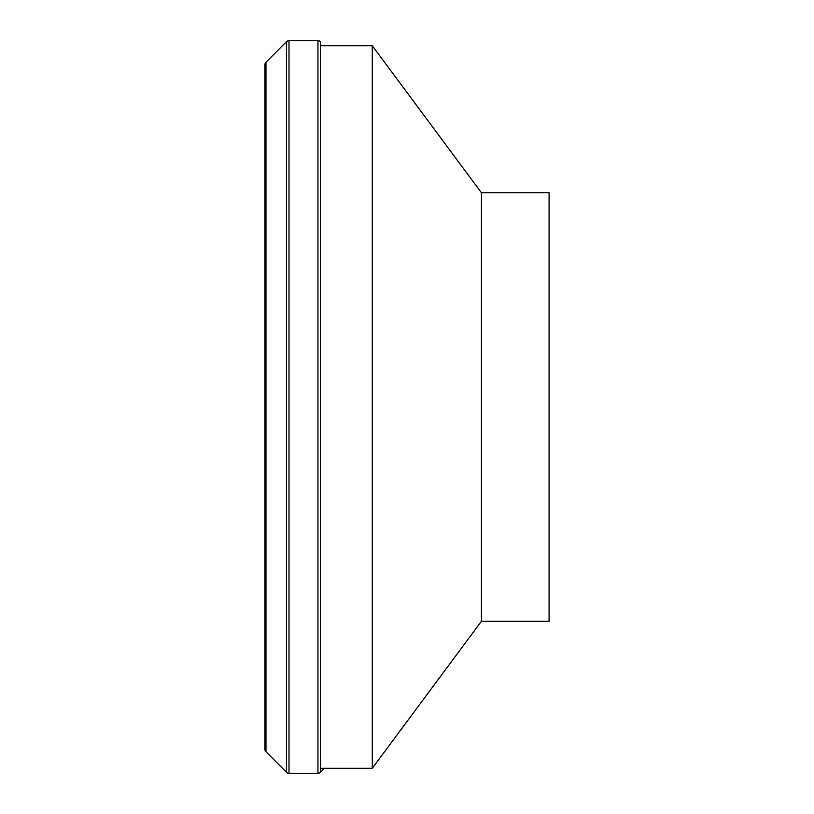 <?xml version="1.0" encoding="UTF-8"?>
<svg xmlns="http://www.w3.org/2000/svg" width="814" height="814" viewBox="0 0 814 814"><rect width="100%" height="100%" fill="white"/><g stroke="black" fill="none" stroke-linecap="round" stroke-linejoin="round"><path stroke-width="1.22" d="M289.001 40.7A3.612 3.612 0 0 0 286.447 41.758L286.447 772.242A3.612 3.612 0 0 0 289.001 773.3L289.001 40.7L317.959 40.7A3.612 3.612 0 0 1 320.513 41.758L320.513 772.242A3.612 3.612 0 0 1 317.959 773.3L317.959 40.7M264.916 64.784L264.916 749.216A3.612 3.612 0 0 0 265.974 751.77L265.974 62.23A3.612 3.612 0 0 0 264.916 64.784L264.916 407M264.916 720.258L264.916 93.742L264.916 720.258M481.43 621.255L481.43 192.745L549.084 192.745L549.084 621.255L481.43 621.255L372.283 768.284L320.513 768.284M372.283 768.284L372.283 45.716L481.43 192.745M320.513 45.716L372.283 45.716M265.974 751.77L286.447 772.242M289.001 773.3L317.959 773.3M324.471 768.284L320.513 772.242M265.974 62.23L286.447 41.758"/></g></svg>
